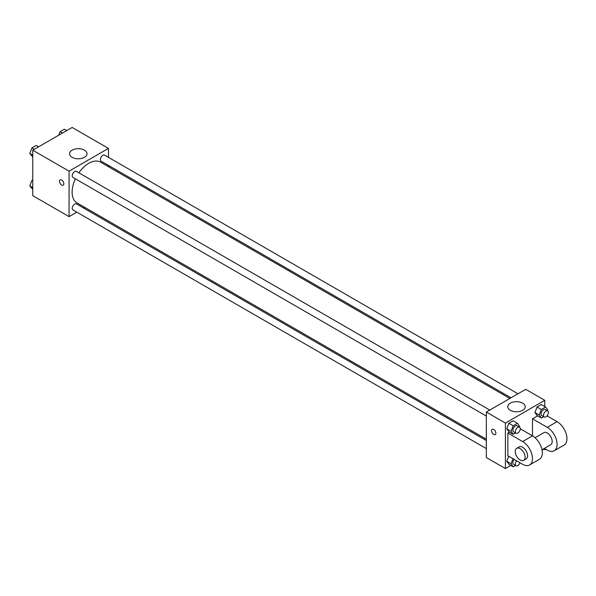 <?xml version="1.0" encoding="UTF-8"?>
<svg xmlns="http://www.w3.org/2000/svg" width="596" height="596" viewBox="0 0 596 596"><rect width="100%" height="100%" fill="white"/><g stroke="black" fill="none" stroke-linecap="round" stroke-linejoin="round"><path stroke-width="0.89" d="M76.817 212.161L69.069 216.631L32.758 195.667L32.758 150.192L72.146 127.447L108.457 148.411L108.457 157.351M84.923 207.482L83.775 208.146M75.387 178.822A23.535 13.589 120 0 0 72.123 192.128A23.535 13.589 120 0 0 76.996 202.901L486.329 439.23M509.863 398.471L100.53 162.142A23.535 13.589 120 0 0 78.866 172.788M108.457 165.397L108.457 166.716M69.069 216.631L69.069 171.156L108.457 148.411M517.969 393.785L104.583 155.116A3.479 2.012 120 0 0 101.901 156.055A3.479 2.012 120 0 0 100.381 159.557A3.479 2.012 120 0 0 101.104 161.151L511.01 397.808M486.329 440.556L76.422 203.899A3.479 2.012 120 0 0 73.74 204.83A3.479 2.012 120 0 0 72.22 208.332A3.479 2.012 120 0 0 72.943 209.926L486.329 448.594M486.329 416.075L72.943 177.407A3.479 2.012 -60 0 1 72.943 173.391A3.479 2.012 -60 0 1 76.422 171.38L489.808 410.048M69.069 171.156L32.758 150.192M72.123 157.307A8.731 5.044 180 0 1 69.568 153.746A8.731 5.044 180 0 1 78.299 148.702A8.731 5.044 180 0 1 87.031 153.746A8.731 5.044 180 0 1 81.645 158.402A8.731 5.044 180 0 1 72.123 157.307M63.839 183.769A3.047 1.758 60 0 1 63.206 185.162A3.047 1.758 60 0 1 60.159 183.404A3.047 1.758 60 0 1 60.159 179.888A3.047 1.758 60 0 1 62.506 180.7A3.047 1.758 60 0 1 63.839 183.769M63.206 185.162A3.047 1.758 60 0 1 60.166 183.404A3.047 1.758 60 0 1 60.166 179.88M510.809 465.431L505.408 468.553L486.329 457.534L486.329 412.052L525.717 389.315L544.796 400.333L544.796 406.569M32.758 156.912L29.8 153.403L31.931 147.912L36.192 145.446L38.584 146.825M32.758 155.116L29.8 153.403M34.322 149.291L31.931 147.912M58.713 135.203L60.092 131.649L64.361 129.19L66.745 130.569M62.483 133.027L60.092 131.649M32.758 189.431L29.8 185.922L31.931 180.432L32.758 179.947M32.758 187.628L29.8 185.922M32.758 180.908L31.931 180.432M515.54 432.942L513.193 434.29L511.063 431.258L513.193 425.767L517.462 423.302L519.593 426.334L519.302 427.071M519.533 427.205L517.067 425.782A3.479 2.012 120 0 0 514.385 426.714A3.479 2.012 120 0 0 512.865 430.223A3.479 2.012 120 0 0 513.588 431.809L516.047 433.232A3.479 2.012 120 0 0 519.533 431.221A3.479 2.012 120 0 0 519.533 427.205A3.479 2.012 120 0 0 516.844 428.137A3.479 2.012 120 0 0 515.324 431.638A3.479 2.012 120 0 0 516.047 433.232M513.193 434.29L508.887 431.802L506.756 428.77L508.887 423.279L513.149 420.813L517.462 423.302M511.063 431.258L506.756 428.77L508.887 423.279L513.149 420.813M513.193 425.767L508.887 423.279M543.701 416.678L541.354 418.034L539.224 415.002L541.354 409.504L545.623 407.046L547.754 410.078L547.463 410.815M547.694 410.942L545.228 409.527A3.479 2.012 120 0 0 542.546 410.458A3.479 2.012 120 0 0 541.026 413.959A3.479 2.012 120 0 0 541.749 415.554L544.208 416.977A3.479 2.012 120 0 0 547.694 414.965A3.479 2.012 120 0 0 547.694 410.942A3.479 2.012 120 0 0 545.012 411.881A3.479 2.012 120 0 0 543.492 415.382A3.479 2.012 120 0 0 544.208 416.977M541.354 418.034L537.048 415.546L534.917 412.514L537.048 407.016L541.317 404.557L545.623 407.046M539.224 415.002L534.917 412.514L537.048 407.016L541.317 404.557M541.354 409.504L537.048 407.016M515.54 465.461L513.193 466.81L511.063 463.777L513.022 458.734M514.214 459.427A3.479 2.012 120 0 0 512.865 462.734A3.479 2.012 120 0 0 513.588 464.329L516.047 465.752A3.479 2.012 120 0 0 519.988 462.757M513.193 466.81L508.887 464.321L506.756 461.289L508.716 456.245L506.756 461.289L511.063 463.777M516.68 460.842A3.479 2.012 120 0 0 515.324 464.157A3.479 2.012 120 0 0 516.047 465.752M543.701 449.198L542.069 450.144M543.656 448.825A3.479 2.012 120 0 0 544.208 449.496A3.479 2.012 120 0 0 545.951 449.324M493.719 434.439A3.047 1.758 -120 0 0 495.239 434.588A3.047 1.758 60 0 1 493.712 434.439A3.047 1.758 60 0 1 491.722 431.757A3.047 1.758 60 0 1 492.192 429.314A3.047 1.758 -120 0 0 491.722 431.757A3.047 1.758 -120 0 0 493.719 434.439M492.192 429.314A3.047 1.758 60 0 1 495.239 431.072A3.047 1.758 60 0 1 495.239 434.588M505.408 468.553L505.408 423.071L486.329 412.052L525.717 389.315M486.329 457.534L486.329 412.052M522.662 403.164A8.731 5.044 180 0 1 525.218 406.725A8.731 5.044 180 0 1 516.486 411.769A8.731 5.044 180 0 1 507.755 406.725A8.731 5.044 180 0 1 513.141 402.069A8.731 5.044 180 0 1 522.662 403.164M505.408 423.071L544.796 400.333M537.048 415.546L534.917 412.514M508.887 431.802L506.756 428.77M508.887 464.321L506.756 461.289M520.248 428.8L532.489 435.862L532.489 418.809L537.592 415.859M507.867 455.761L507.867 433.016L522.64 441.547A13.924 8.039 60 0 1 531.736 453.817A13.924 8.039 60 0 1 529.598 464.977A13.924 8.039 60 0 1 522.64 464.284L507.867 455.761M509.431 432.115L507.867 433.016M529.598 464.977L539.447 459.293A13.924 8.039 -120 0 0 541.585 448.132A13.924 8.039 -120 0 0 532.489 435.862L522.64 441.547M535.037 437.717L543.775 432.674A6.966 4.023 60 0 1 549.139 434.536A6.966 4.023 60 0 1 552.179 441.547A6.966 4.023 60 0 1 550.734 444.735L541.995 449.779M547.061 415.852L557.104 421.648L547.255 427.332L532.489 418.809M547.255 427.332A13.924 8.039 60 0 1 556.351 439.602A13.924 8.039 60 0 1 554.22 450.762A13.924 8.039 60 0 1 547.255 450.077L544.372 448.408M516.695 448.311L519.161 446.888A6.966 4.023 60 0 1 524.525 448.751A6.966 4.023 60 0 1 527.564 455.761A6.966 4.023 60 0 1 526.119 458.95L523.66 460.365A6.966 4.023 60 0 1 516.695 456.35A6.966 4.023 60 0 1 516.695 448.311A6.966 4.023 60 0 1 522.059 450.174A6.966 4.023 60 0 1 525.098 457.177A6.966 4.023 60 0 1 523.66 460.365M557.104 421.648A13.924 8.039 60 0 1 566.2 433.918A13.924 8.039 60 0 1 564.062 445.078L554.22 450.762M544.208 449.496L543.351 448.997"/></g></svg>
